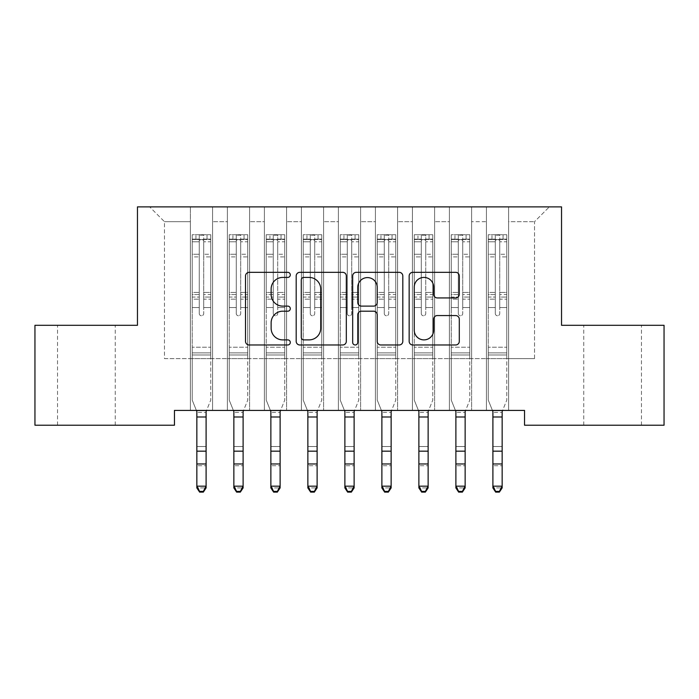 <?xml version="1.0" encoding="UTF-8"?>
<svg xmlns="http://www.w3.org/2000/svg" width="699" height="699" viewBox="0 0 699 699"><rect width="100%" height="100%" fill="white"/><g stroke="black" fill="none" stroke-linecap="round" stroke-linejoin="round"><path stroke-width="0.52" stroke-dasharray="3.5 2.62" d="M290.295 274.873A2.543 2.543 0 0 0 287.752 272.33L249.159 272.33A3.635 3.635 0 0 0 245.524 275.956L245.524 341.339A3.635 3.635 0 0 0 249.159 344.974L287.752 344.974A2.543 2.543 0 0 0 290.295 342.431A2.543 2.543 0 0 0 287.752 339.889L282.754 339.889A11.621 11.621 0 0 1 271.133 328.268L271.133 322.816A11.621 11.621 0 0 1 282.754 311.195L287.752 311.195A2.543 2.543 0 0 0 290.295 308.652A2.543 2.543 0 0 0 287.752 306.11L282.754 306.11A11.621 11.621 0 0 1 271.133 294.48L271.133 289.037A11.621 11.621 0 0 1 282.754 277.416L287.752 277.416A2.543 2.543 0 0 0 290.295 274.873M612.612 325.306L583.744 325.306L612.612 325.306M612.612 425.219L583.744 425.219L612.612 425.219M86.388 325.306L115.256 325.306L86.388 325.306M86.388 425.219L115.256 425.219L86.388 425.219M561.542 206.887L137.458 206.887L137.458 325.306L34.95 325.306L34.95 425.219L174.462 425.219L174.462 410.418L524.538 410.418L524.538 425.219L664.05 425.219L664.05 325.306L561.542 325.306L561.542 206.887M486.425 206.887L549.335 206.887L508.627 206.887L508.627 358.604L534.525 358.604L508.627 358.604L508.627 221.688L534.525 221.688L508.627 221.688L508.627 206.887L508.627 410.418L508.627 206.887L486.425 206.887L486.425 358.604L486.425 221.688L471.615 221.688L486.425 221.688L486.425 206.887L486.425 410.418L508.627 410.418L508.627 358.604L508.627 410.418L486.425 410.418L508.627 410.418L486.425 410.418L486.425 206.887M449.413 206.887L471.615 206.887L471.615 358.604L486.425 358.604L471.615 358.604L471.615 206.887L471.615 410.418L471.615 206.887L434.612 206.887L449.413 206.887L449.413 358.604L449.413 221.688L434.612 221.688L449.413 221.688L449.413 206.887L449.413 410.418L471.615 410.418L471.615 358.604L471.615 410.418L449.413 410.418L471.615 410.418L449.413 410.418L449.413 206.887M412.41 206.887L434.612 206.887L434.612 358.604L449.413 358.604L434.612 358.604L434.612 206.887L434.612 410.418L434.612 206.887L397.609 206.887L412.41 206.887L412.41 358.604L412.41 221.688L397.609 221.688L412.41 221.688L412.41 206.887L412.41 410.418L434.612 410.418L434.612 358.604L434.612 410.418L412.41 410.418L434.612 410.418L412.41 410.418L412.41 206.887M375.407 206.887L397.609 206.887L397.609 358.604L412.41 358.604L397.609 358.604L397.609 206.887L397.609 410.418L397.609 206.887L360.605 206.887L375.407 206.887L375.407 358.604L375.407 221.688L360.605 221.688L375.407 221.688L375.407 206.887L375.407 410.418L397.609 410.418L397.609 358.604L397.609 410.418L375.407 410.418L397.609 410.418L375.407 410.418L375.407 206.887M338.395 206.887L360.605 206.887L360.605 358.604L375.407 358.604L360.605 358.604L360.605 206.887L360.605 410.418L360.605 206.887L323.593 206.887L338.395 206.887L338.395 358.604L338.395 221.688L323.593 221.688L338.395 221.688L338.395 206.887L338.395 410.418L360.605 410.418L360.605 358.604L360.605 410.418L338.395 410.418L360.605 410.418L338.395 410.418L338.395 206.887M301.391 206.887L323.593 206.887L323.593 358.604L338.395 358.604L323.593 358.604L323.593 206.887L323.593 410.418L323.593 206.887L286.59 206.887L301.391 206.887L301.391 358.604L301.391 221.688L286.59 221.688L301.391 221.688L301.391 206.887L301.391 410.418L323.593 410.418L323.593 358.604L323.593 410.418L301.391 410.418L323.593 410.418L301.391 410.418L301.391 206.887M264.388 206.887L286.59 206.887L286.59 358.604L301.391 358.604L286.59 358.604L286.59 206.887L286.59 410.418L286.59 206.887L249.587 206.887L264.388 206.887L264.388 358.604L264.388 221.688L249.587 221.688L264.388 221.688L264.388 206.887L264.388 410.418L286.59 410.418L286.59 358.604L286.59 410.418L264.388 410.418L286.59 410.418L264.388 410.418L264.388 206.887M227.385 206.887L249.587 206.887L249.587 358.604L264.388 358.604L249.587 358.604L249.587 206.887L249.587 410.418L249.587 206.887L212.575 206.887L227.385 206.887L227.385 358.604L227.385 221.688L212.575 221.688L227.385 221.688L227.385 206.887L227.385 410.418L249.587 410.418L249.587 358.604L249.587 410.418L227.385 410.418L249.587 410.418L227.385 410.418L227.385 206.887M190.373 206.887L212.575 206.887L212.575 358.604L227.385 358.604L212.575 358.604L212.575 206.887L212.575 410.418L212.575 206.887L149.665 206.887L190.373 206.887L190.373 358.604L190.373 221.688L164.475 221.688L190.373 221.688L190.373 206.887L190.373 410.418L212.575 410.418L212.575 358.604L212.575 410.418L190.373 410.418L212.575 410.418L190.373 410.418L190.373 206.887M534.525 358.604L534.525 221.688L549.335 206.887L534.525 221.688L534.525 358.604M164.475 358.604L190.373 358.604L164.475 358.604L164.475 221.688L149.665 206.887L164.475 221.688L164.475 358.604M486.425 358.604L508.627 358.604L486.425 358.604L486.425 410.418L486.425 358.604M449.413 358.604L471.615 358.604L449.413 358.604L449.413 410.418L449.413 358.604M412.41 358.604L434.612 358.604L412.41 358.604L412.41 410.418L412.41 358.604M375.407 358.604L397.609 358.604L375.407 358.604L375.407 410.418L375.407 358.604M338.395 358.604L360.605 358.604L338.395 358.604L338.395 410.418L338.395 358.604M301.391 358.604L323.593 358.604L301.391 358.604L301.391 410.418L301.391 358.604M264.388 358.604L286.59 358.604L264.388 358.604L264.388 410.418L264.388 358.604M227.385 358.604L249.587 358.604L227.385 358.604L227.385 410.418L227.385 358.604M190.373 358.604L212.575 358.604L190.373 358.604L190.373 410.418L190.373 358.604M346.32 341.339L346.32 275.956A3.635 3.635 0 0 0 342.693 272.33L299.827 272.33A3.635 3.635 0 0 0 296.193 275.956L296.193 341.339A3.635 3.635 0 0 0 299.827 344.974L342.693 344.974A3.635 3.635 0 0 0 346.32 341.339M303.82 277.416A2.543 2.543 0 0 0 301.278 279.958L301.278 337.346A2.543 2.543 0 0 0 303.82 339.889L309.089 339.889A11.621 11.621 0 0 0 320.71 328.268L320.71 289.037A11.621 11.621 0 0 0 309.089 277.416L303.82 277.416M356.307 272.33L399.173 272.33A3.635 3.635 0 0 1 402.807 275.956L402.807 341.339A3.635 3.635 0 0 1 399.173 344.974L380.833 344.974A3.635 3.635 0 0 1 377.198 341.339L377.198 314.83A3.635 3.635 0 0 0 373.563 311.195L361.392 311.195A3.635 3.635 0 0 0 357.766 314.83L357.766 342.431A2.543 2.543 0 0 1 355.223 344.974A2.543 2.543 0 0 1 352.68 342.431L352.68 275.956A3.635 3.635 0 0 1 356.307 272.33M377.198 287.306A9.716 9.716 0 0 0 367.482 277.59A9.716 9.716 0 0 0 357.766 287.306L357.766 302.475A3.635 3.635 0 0 0 361.392 306.11L373.563 306.11A3.635 3.635 0 0 0 377.198 302.475L377.198 287.306M437.312 297.931L455.652 297.931A3.635 3.635 0 0 0 459.287 294.305L459.287 275.956A3.635 3.635 0 0 0 455.652 272.33L412.794 272.33A3.635 3.635 0 0 0 409.16 275.956L409.16 341.339A3.635 3.635 0 0 0 412.794 344.974L455.652 344.974A3.635 3.635 0 0 0 459.287 341.339L459.287 319.181A3.635 3.635 0 0 0 455.652 315.555L437.312 315.555A3.635 3.635 0 0 0 433.677 319.181L433.677 330.173A9.716 9.716 0 0 1 423.961 339.889A9.716 9.716 0 0 1 414.245 330.173L414.245 287.132A9.716 9.716 0 0 1 423.961 277.416A9.716 9.716 0 0 1 433.677 287.132L433.677 294.305A3.635 3.635 0 0 0 437.312 297.931M199.259 313.536A2.219 2.219 0 0 0 201.478 315.756A2.219 2.219 0 0 1 199.259 313.536L199.259 307.534L199.259 313.536A2.219 2.219 0 0 0 201.478 315.756A2.219 2.219 0 0 0 203.697 313.536A2.219 2.219 0 0 1 201.478 315.756A2.219 2.219 0 0 0 203.697 313.536L203.697 307.534L203.697 313.536A2.219 2.219 0 0 1 201.478 315.756A2.219 2.219 0 0 1 199.259 313.536L199.259 297.058L199.259 313.536M199.626 492.113L199.626 491.414L203.33 491.414L203.33 492.113L199.626 492.113L196.847 487.919L206.1 487.919L206.1 411.58L210.731 400.125L210.731 307.534L203.697 307.534L210.731 307.534L203.697 307.534L210.731 307.534L210.731 294.524L203.697 294.524L210.731 294.524L210.731 292.427L203.697 292.427L210.731 292.427L210.731 256.9L203.697 256.9L203.697 313.536L203.697 256.9L210.731 256.9L210.731 241.775L203.697 241.775L203.697 256.9L203.697 241.775L210.731 241.775L210.731 239.53L210.731 307.534L210.731 299.155L203.697 299.155L203.697 307.534L203.697 299.155L210.731 299.155L210.731 297.058L203.697 297.058L203.697 299.155L203.697 297.058L210.731 297.058L210.731 254.261L203.697 254.261L210.731 254.261L210.731 239.137L203.697 239.137L210.731 239.137L210.731 234.715L210.731 239.53L192.321 239.521L210.635 239.521L207.026 239.521L207.026 234.715L210.731 234.715L210.731 400.125L206.1 411.58L206.1 486.163L196.847 486.163L196.847 487.919L196.847 411.58L192.225 400.125L192.225 307.534L192.225 347.211L192.225 307.534L199.259 307.534L192.225 307.534L199.259 307.534L192.225 307.534L192.225 294.524L199.259 294.524L199.259 307.534L199.259 294.524L192.225 294.524L192.225 292.427L199.259 292.427L192.225 292.427L192.225 256.9L199.259 256.9L192.225 256.9L192.225 241.775L199.259 241.775L192.225 241.775L192.225 239.53L192.225 307.534L192.225 299.155L199.259 299.155L192.225 299.155L192.225 297.058L199.259 297.058L192.225 297.058L192.225 254.261L199.259 254.261L199.259 297.058L199.259 254.261L192.225 254.261L192.225 239.137L199.259 239.137L199.259 254.261L199.259 235.17L199.259 240.491L199.259 235.17L203.697 235.17L203.697 240.491C202.221 239.207 200.744 239.207 199.259 240.491L199.259 294.524L199.259 240.491C200.735 239.207 202.212 239.207 203.697 240.491L203.697 297.058L203.697 235.17L199.259 235.17L199.259 239.137L192.225 239.137L192.225 234.715L195.93 234.715L195.93 239.521L192.225 239.53L192.225 234.715L192.225 239.53L207.026 239.521L195.93 239.521L195.93 234.715L210.635 234.715L207.026 234.715L207.026 239.521L210.731 239.53L210.731 234.715L192.225 234.715L192.225 400.125L192.225 347.211L192.225 400.125L196.384 410.418M210.731 354.978L192.225 354.978L210.731 354.978L210.731 347.211L192.225 347.211L210.731 347.211L210.731 307.534L210.731 354.978M196.847 411.58L196.847 486.163L199.626 491.414M203.33 492.113L206.1 487.919L206.1 486.163L203.33 491.414M206.572 410.418L206.1 411.58M196.847 412.349L196.847 446.53L206.1 446.53L196.847 446.53L196.847 465.726L206.1 465.726L196.847 465.726L196.847 487.919L206.1 487.919L206.1 412.349L196.847 412.349L206.1 412.349M236.262 313.536A2.219 2.219 0 0 0 238.481 315.756A2.219 2.219 0 0 1 236.262 313.536L236.262 307.534L236.262 313.536A2.219 2.219 0 0 0 238.481 315.756A2.219 2.219 0 0 0 240.701 313.536A2.219 2.219 0 0 1 238.481 315.756A2.219 2.219 0 0 0 240.701 313.536L240.701 307.534L240.701 313.536A2.219 2.219 0 0 1 238.481 315.756A2.219 2.219 0 0 1 236.262 313.536L236.262 297.058L236.262 313.536M236.629 492.113L236.629 491.414L240.334 491.414L240.334 492.113L236.629 492.113L233.859 487.919L243.112 487.919L243.112 411.58L247.734 400.125L247.734 307.534L240.701 307.534L247.734 307.534L240.701 307.534L247.734 307.534L247.734 294.524L240.701 294.524L247.734 294.524L247.734 292.427L240.701 292.427L247.734 292.427L247.734 256.9L240.701 256.9L240.701 313.536L240.701 256.9L247.734 256.9L247.734 241.775L240.701 241.775L240.701 256.9L240.701 241.775L247.734 241.775L247.734 239.53L247.734 307.534L247.734 299.155L240.701 299.155L240.701 307.534L240.701 299.155L247.734 299.155L247.734 297.058L240.701 297.058L240.701 299.155L240.701 297.058L247.734 297.058L247.734 254.261L240.701 254.261L247.734 254.261L247.734 239.137L240.701 239.137L247.734 239.137L247.734 234.715L247.734 239.53L229.324 239.521L247.638 239.521L244.03 239.521L244.03 234.715L247.734 234.715L247.734 400.125L243.112 411.58L243.112 486.163L233.859 486.163L233.859 487.919L233.859 411.58L229.228 400.125L229.228 307.534L229.228 347.211L229.228 307.534L236.262 307.534L229.228 307.534L236.262 307.534L229.228 307.534L229.228 294.524L236.262 294.524L236.262 307.534L236.262 294.524L229.228 294.524L229.228 292.427L236.262 292.427L229.228 292.427L229.228 256.9L236.262 256.9L229.228 256.9L229.228 241.775L236.262 241.775L229.228 241.775L229.228 239.53L229.228 307.534L229.228 299.155L236.262 299.155L229.228 299.155L229.228 297.058L236.262 297.058L229.228 297.058L229.228 254.261L236.262 254.261L236.262 297.058L236.262 254.261L229.228 254.261L229.228 239.137L236.262 239.137L236.262 254.261L236.262 235.17L236.262 240.491L236.262 235.17L240.701 235.17L240.701 240.491C239.224 239.207 237.747 239.207 236.262 240.491L236.262 294.524L236.262 240.491C237.739 239.207 239.215 239.207 240.701 240.491L240.701 297.058L240.701 235.17L236.262 235.17L236.262 239.137L229.228 239.137L229.228 234.715L232.933 234.715L232.933 239.521L229.228 239.53L229.228 234.715L229.228 239.53L244.03 239.521L232.933 239.521L232.933 234.715L247.638 234.715L244.03 234.715L244.03 239.521L247.734 239.53L247.734 234.715L229.228 234.715L229.228 400.125L229.228 347.211L229.228 400.125L233.387 410.418M247.734 354.978L229.228 354.978L247.734 354.978L247.734 347.211L229.228 347.211L247.734 347.211L247.734 307.534L247.734 354.978M233.859 411.58L233.859 486.163L236.629 491.414M240.334 492.113L243.112 487.919L243.112 486.163L240.334 491.414M273.265 313.536A2.219 2.219 0 0 0 275.485 315.756A2.219 2.219 0 0 1 273.265 313.536L273.265 307.534L273.265 313.536A2.219 2.219 0 0 0 275.485 315.756A2.219 2.219 0 0 0 277.713 313.536A2.219 2.219 0 0 1 275.485 315.756A2.219 2.219 0 0 0 277.713 313.536L277.713 307.534L277.713 313.536A2.219 2.219 0 0 1 275.485 315.756A2.219 2.219 0 0 1 273.265 313.536L273.265 297.058L273.265 313.536M273.641 492.113L273.641 491.414L277.337 491.414L277.337 492.113L273.641 492.113L270.863 487.919L280.116 487.919L280.116 411.58L284.738 400.125L284.738 307.534L277.713 307.534L284.738 307.534L277.713 307.534L284.738 307.534L284.738 294.524L277.713 294.524L284.738 294.524L284.738 292.427L277.713 292.427L284.738 292.427L284.738 256.9L277.713 256.9L277.713 313.536L277.713 256.9L284.738 256.9L284.738 241.775L277.713 241.775L277.713 256.9L277.713 241.775L284.738 241.775L284.738 239.53L284.738 307.534L284.738 299.155L277.713 299.155L277.713 307.534L277.713 299.155L284.738 299.155L284.738 297.058L277.713 297.058L277.713 299.155L277.713 297.058L284.738 297.058L284.738 254.261L277.713 254.261L284.738 254.261L284.738 239.137L277.713 239.137L284.738 239.137L284.738 234.715L284.738 239.53L266.328 239.521L284.65 239.521L281.042 239.521L281.042 234.715L284.738 234.715L284.738 400.125L280.116 411.58L280.116 486.163L270.863 486.163L270.863 487.919L270.863 411.58L266.24 400.125L266.24 307.534L266.24 347.211L266.24 307.534L273.265 307.534L266.24 307.534L273.265 307.534L266.24 307.534L266.24 294.524L273.265 294.524L273.265 307.534L273.265 294.524L266.24 294.524L266.24 292.427L273.265 292.427L266.24 292.427L266.24 256.9L273.265 256.9L266.24 256.9L266.24 241.775L273.265 241.775L266.24 241.775L266.24 239.53L266.24 307.534L266.24 299.155L273.265 299.155L266.24 299.155L266.24 297.058L273.265 297.058L266.24 297.058L266.24 254.261L273.265 254.261L273.265 297.058L273.265 254.261L266.24 254.261L266.24 239.137L273.265 239.137L273.265 254.261L273.265 235.17L273.265 240.491L273.265 235.17L277.713 235.17L277.713 240.491C276.236 239.207 274.751 239.207 273.265 240.491L273.265 294.524L273.265 240.491C274.742 239.207 276.227 239.207 277.713 240.491L277.713 297.058L277.713 235.17L273.265 235.17L273.265 239.137L266.24 239.137L266.24 234.715L269.936 234.715L269.936 239.521L266.24 239.53L266.24 234.715L266.24 239.53L281.042 239.521L269.936 239.521L269.936 234.715L284.65 234.715L281.042 234.715L281.042 239.521L284.738 239.53L284.738 234.715L266.24 234.715L266.24 400.125L266.24 347.211L266.24 400.125L270.391 410.418M284.738 354.978L266.24 354.978L284.738 354.978L284.738 347.211L266.24 347.211L284.738 347.211L284.738 307.534L284.738 354.978M270.863 411.58L270.863 486.163L273.641 491.414M277.337 492.113L280.116 487.919L280.116 486.163L277.337 491.414M243.575 410.418L243.112 411.58M233.859 412.349L233.859 446.53L243.112 446.53L233.859 446.53L233.859 465.726L243.112 465.726L233.859 465.726L233.859 487.919L243.112 487.919L243.112 412.349L233.859 412.349L243.112 412.349M280.587 410.418L280.116 411.58M270.863 412.349L270.863 446.53L280.116 446.53L270.863 446.53L270.863 465.726L280.116 465.726L270.863 465.726L270.863 487.919L280.116 487.919L280.116 412.349L270.863 412.349L280.116 412.349M310.277 313.536A2.219 2.219 0 0 0 312.497 315.756A2.219 2.219 0 0 1 310.277 313.536L310.277 307.534L310.277 313.536A2.219 2.219 0 0 0 312.497 315.756A2.219 2.219 0 0 0 314.716 313.536A2.219 2.219 0 0 1 312.497 315.756A2.219 2.219 0 0 0 314.716 313.536L314.716 307.534L314.716 313.536A2.219 2.219 0 0 1 312.497 315.756A2.219 2.219 0 0 1 310.277 313.536L310.277 297.058L310.277 313.536M310.644 492.113L310.644 491.414L314.34 491.414L314.34 492.113L310.644 492.113L307.866 487.919L317.119 487.919L317.119 411.58L321.75 400.125L321.75 307.534L314.716 307.534L321.75 307.534L314.716 307.534L321.75 307.534L321.75 294.524L314.716 294.524L321.75 294.524L321.75 292.427L314.716 292.427L321.75 292.427L321.75 256.9L314.716 256.9L314.716 313.536L314.716 256.9L321.75 256.9L321.75 241.775L314.716 241.775L314.716 256.9L314.716 241.775L321.75 241.775L321.75 239.53L321.75 307.534L321.75 299.155L314.716 299.155L314.716 307.534L314.716 299.155L321.75 299.155L321.75 297.058L314.716 297.058L314.716 299.155L314.716 297.058L321.75 297.058L321.75 254.261L314.716 254.261L321.75 254.261L321.75 239.137L314.716 239.137L321.75 239.137L321.75 234.715L321.75 239.53L303.331 239.521L321.654 239.521L318.045 239.521L318.045 234.715L321.75 234.715L321.75 400.125L317.119 411.58L317.119 486.163L307.866 486.163L307.866 487.919L307.866 411.58L303.244 400.125L303.244 307.534L303.244 347.211L303.244 307.534L310.277 307.534L303.244 307.534L310.277 307.534L303.244 307.534L303.244 294.524L310.277 294.524L310.277 307.534L310.277 294.524L303.244 294.524L303.244 292.427L310.277 292.427L303.244 292.427L303.244 256.9L310.277 256.9L303.244 256.9L303.244 241.775L310.277 241.775L303.244 241.775L303.244 239.53L303.244 307.534L303.244 299.155L310.277 299.155L303.244 299.155L303.244 297.058L310.277 297.058L303.244 297.058L303.244 254.261L310.277 254.261L310.277 297.058L310.277 254.261L303.244 254.261L303.244 239.137L310.277 239.137L310.277 254.261L310.277 235.17L310.277 240.491L310.277 235.17L314.716 235.17L314.716 240.491C313.239 239.207 311.754 239.207 310.277 240.491L310.277 294.524L310.277 240.491C311.754 239.207 313.231 239.207 314.716 240.491L314.716 297.058L314.716 235.17L310.277 235.17L310.277 239.137L303.244 239.137L303.244 234.715L306.94 234.715L306.94 239.521L303.244 239.53L303.244 234.715L303.244 239.53L318.045 239.521L306.94 239.521L306.94 234.715L321.654 234.715L318.045 234.715L318.045 239.521L321.75 239.53L321.75 234.715L303.244 234.715L303.244 400.125L303.244 347.211L303.244 400.125L307.403 410.418M321.75 354.978L303.244 354.978L321.75 354.978L321.75 347.211L303.244 347.211L321.75 347.211L321.75 307.534L321.75 354.978M307.866 411.58L307.866 486.163L310.644 491.414M314.34 492.113L317.119 487.919L317.119 486.163L314.34 491.414M347.281 313.536A2.219 2.219 0 0 0 349.5 315.756A2.219 2.219 0 0 1 347.281 313.536L347.281 307.534L347.281 313.536A2.219 2.219 0 0 0 349.5 315.756A2.219 2.219 0 0 0 351.719 313.536A2.219 2.219 0 0 1 349.5 315.756A2.219 2.219 0 0 0 351.719 313.536L351.719 307.534L351.719 313.536A2.219 2.219 0 0 1 349.5 315.756A2.219 2.219 0 0 1 347.281 313.536L347.281 297.058L347.281 313.536M347.648 492.113L347.648 491.414L351.352 491.414L351.352 492.113L347.648 492.113L344.878 487.919L354.122 487.919L354.122 411.58L358.753 400.125L358.753 307.534L351.719 307.534L358.753 307.534L351.719 307.534L358.753 307.534L358.753 294.524L351.719 294.524L358.753 294.524L358.753 292.427L351.719 292.427L358.753 292.427L358.753 256.9L351.719 256.9L351.719 313.536L351.719 256.9L358.753 256.9L358.753 241.775L351.719 241.775L351.719 256.9L351.719 241.775L358.753 241.775L358.753 239.53L358.753 307.534L358.753 299.155L351.719 299.155L351.719 307.534L351.719 299.155L358.753 299.155L358.753 297.058L351.719 297.058L351.719 299.155L351.719 297.058L358.753 297.058L358.753 254.261L351.719 254.261L358.753 254.261L358.753 239.137L351.719 239.137L358.753 239.137L358.753 234.715L358.753 239.53L340.343 239.521L358.657 239.521L355.048 239.521L355.048 234.715L358.753 234.715L358.753 400.125L354.122 411.58L354.122 486.163L344.878 486.163L344.878 487.919L344.878 411.58L340.247 400.125L340.247 307.534L340.247 347.211L340.247 307.534L347.281 307.534L340.247 307.534L347.281 307.534L340.247 307.534L340.247 294.524L347.281 294.524L347.281 307.534L347.281 294.524L340.247 294.524L340.247 292.427L347.281 292.427L340.247 292.427L340.247 256.9L347.281 256.9L340.247 256.9L340.247 241.775L347.281 241.775L340.247 241.775L340.247 239.53L340.247 307.534L340.247 299.155L347.281 299.155L340.247 299.155L340.247 297.058L347.281 297.058L340.247 297.058L340.247 254.261L347.281 254.261L347.281 297.058L347.281 254.261L340.247 254.261L340.247 239.137L347.281 239.137L347.281 254.261L347.281 235.17L347.281 240.491L347.281 235.17L351.719 235.17L351.719 240.491C350.243 239.207 348.766 239.207 347.281 240.491L347.281 294.524L347.281 240.491C348.757 239.207 350.234 239.207 351.719 240.491L351.719 297.058L351.719 235.17L347.281 235.17L347.281 239.137L340.247 239.137L340.247 234.715L343.952 234.715L343.952 239.521L340.247 239.53L340.247 234.715L340.247 239.53L355.048 239.521L343.952 239.521L343.952 234.715L358.657 234.715L355.048 234.715L355.048 239.521L358.753 239.53L358.753 234.715L340.247 234.715L340.247 400.125L340.247 347.211L340.247 400.125L344.406 410.418M358.753 354.978L340.247 354.978L358.753 354.978L358.753 347.211L340.247 347.211L358.753 347.211L358.753 307.534L358.753 354.978M344.878 411.58L344.878 486.163L347.648 491.414M351.352 492.113L354.122 487.919L354.122 486.163L351.352 491.414M317.591 410.418L317.119 411.58M307.866 412.349L307.866 446.53L317.119 446.53L307.866 446.53L307.866 465.726L317.119 465.726L307.866 465.726L307.866 487.919L317.119 487.919L317.119 412.349L307.866 412.349L317.119 412.349M354.594 410.418L354.122 411.58M344.878 412.349L344.878 446.53L354.122 446.53L344.878 446.53L344.878 465.726L354.122 465.726L344.878 465.726L344.878 487.919L354.122 487.919L354.122 412.349L344.878 412.349L354.122 412.349M384.284 313.536A2.219 2.219 0 0 0 386.503 315.756A2.219 2.219 0 0 1 384.284 313.536L384.284 307.534L384.284 313.536A2.219 2.219 0 0 0 386.503 315.756A2.219 2.219 0 0 0 388.723 313.536A2.219 2.219 0 0 1 386.503 315.756A2.219 2.219 0 0 0 388.723 313.536L388.723 307.534L388.723 313.536A2.219 2.219 0 0 1 386.503 315.756A2.219 2.219 0 0 1 384.284 313.536L384.284 297.058L384.284 313.536M384.66 492.113L384.66 491.414L388.356 491.414L388.356 492.113L384.66 492.113L381.881 487.919L391.134 487.919L391.134 411.58L395.756 400.125L395.756 307.534L388.723 307.534L395.756 307.534L388.723 307.534L395.756 307.534L395.756 294.524L388.723 294.524L395.756 294.524L395.756 292.427L388.723 292.427L395.756 292.427L395.756 256.9L388.723 256.9L388.723 313.536L388.723 256.9L395.756 256.9L395.756 241.775L388.723 241.775L388.723 256.9L388.723 241.775L395.756 241.775L395.756 239.53L395.756 307.534L395.756 299.155L388.723 299.155L388.723 307.534L388.723 299.155L395.756 299.155L395.756 297.058L388.723 297.058L388.723 299.155L388.723 297.058L395.756 297.058L395.756 254.261L388.723 254.261L395.756 254.261L395.756 239.137L388.723 239.137L395.756 239.137L395.756 234.715L395.756 239.53L377.346 239.521L395.669 239.521L392.06 239.521L392.06 234.715L395.756 234.715L395.756 400.125L391.134 411.58L391.134 486.163L381.881 486.163L381.881 487.919L381.881 411.58L377.25 400.125L377.25 307.534L377.25 347.211L377.25 307.534L384.284 307.534L377.25 307.534L384.284 307.534L377.25 307.534L377.25 294.524L384.284 294.524L384.284 307.534L384.284 294.524L377.25 294.524L377.25 292.427L384.284 292.427L377.25 292.427L377.25 256.9L384.284 256.9L377.25 256.9L377.25 241.775L384.284 241.775L377.25 241.775L377.25 239.53L377.25 307.534L377.25 299.155L384.284 299.155L377.25 299.155L377.25 297.058L384.284 297.058L377.25 297.058L377.25 254.261L384.284 254.261L384.284 297.058L384.284 254.261L377.25 254.261L377.25 239.137L384.284 239.137L384.284 254.261L384.284 235.17L384.284 240.491L384.284 235.17L388.723 235.17L388.723 240.491C387.246 239.207 385.769 239.207 384.284 240.491L384.284 294.524L384.284 240.491C385.761 239.207 387.246 239.207 388.723 240.491L388.723 297.058L388.723 235.17L384.284 235.17L384.284 239.137L377.25 239.137L377.25 234.715L380.955 234.715L380.955 239.521L377.25 239.53L377.25 234.715L377.25 239.53L392.06 239.521L380.955 239.521L380.955 234.715L395.669 234.715L392.06 234.715L392.06 239.521L395.756 239.53L395.756 234.715L377.25 234.715L377.25 400.125L377.25 347.211L377.25 400.125L381.409 410.418M395.756 354.978L377.25 354.978L395.756 354.978L395.756 347.211L377.25 347.211L395.756 347.211L395.756 307.534L395.756 354.978M381.881 411.58L381.881 486.163L384.66 491.414M388.356 492.113L391.134 487.919L391.134 486.163L388.356 491.414M391.597 410.418L391.134 411.58M381.881 412.349L381.881 446.53L391.134 446.53L381.881 446.53L381.881 465.726L391.134 465.726L381.881 465.726L381.881 487.919L391.134 487.919L391.134 412.349L381.881 412.349L391.134 412.349M421.287 313.536A2.219 2.219 0 0 0 423.515 315.756A2.219 2.219 0 0 1 421.287 313.536L421.287 307.534L421.287 313.536A2.219 2.219 0 0 0 423.515 315.756A2.219 2.219 0 0 0 425.735 313.536A2.219 2.219 0 0 1 423.515 315.756A2.219 2.219 0 0 0 425.735 313.536L425.735 307.534L425.735 313.536A2.219 2.219 0 0 1 423.515 315.756A2.219 2.219 0 0 1 421.287 313.536L421.287 297.058L421.287 313.536M421.663 492.113L421.663 491.414L425.359 491.414L425.359 492.113L421.663 492.113L418.884 487.919L428.137 487.919L428.137 411.58L432.76 400.125L432.76 307.534L425.735 307.534L432.76 307.534L425.735 307.534L432.76 307.534L432.76 294.524L425.735 294.524L432.76 294.524L432.76 292.427L425.735 292.427L432.76 292.427L432.76 256.9L425.735 256.9L425.735 313.536L425.735 256.9L432.76 256.9L432.76 241.775L425.735 241.775L425.735 256.9L425.735 241.775L432.76 241.775L432.76 239.53L432.76 307.534L432.76 299.155L425.735 299.155L425.735 307.534L425.735 299.155L432.76 299.155L432.76 297.058L425.735 297.058L425.735 299.155L425.735 297.058L432.76 297.058L432.76 254.261L425.735 254.261L432.76 254.261L432.76 239.137L425.735 239.137L432.76 239.137L432.76 234.715L432.76 239.53L414.35 239.521L432.672 239.521L429.064 239.521L429.064 234.715L432.76 234.715L432.76 400.125L428.137 411.58L428.137 486.163L418.884 486.163L418.884 487.919L418.884 411.58L414.262 400.125L414.262 307.534L414.262 347.211L414.262 307.534L421.287 307.534L414.262 307.534L421.287 307.534L414.262 307.534L414.262 294.524L421.287 294.524L421.287 307.534L421.287 294.524L414.262 294.524L414.262 292.427L421.287 292.427L414.262 292.427L414.262 256.9L421.287 256.9L414.262 256.9L414.262 241.775L421.287 241.775L414.262 241.775L414.262 239.53L414.262 307.534L414.262 299.155L421.287 299.155L414.262 299.155L414.262 297.058L421.287 297.058L414.262 297.058L414.262 254.261L421.287 254.261L421.287 297.058L421.287 254.261L414.262 254.261L414.262 239.137L421.287 239.137L421.287 254.261L421.287 235.17L421.287 240.491L421.287 235.17L425.735 235.17L425.735 240.491C424.258 239.207 422.773 239.207 421.287 240.491L421.287 294.524L421.287 240.491C422.764 239.207 424.249 239.207 425.735 240.491L425.735 297.058L425.735 235.17L421.287 235.17L421.287 239.137L414.262 239.137L414.262 234.715L417.958 234.715L417.958 239.521L414.262 239.53L414.262 234.715L414.262 239.53L429.064 239.521L417.958 239.521L417.958 234.715L432.672 234.715L429.064 234.715L429.064 239.521L432.76 239.53L432.76 234.715L414.262 234.715L414.262 400.125L414.262 347.211L414.262 400.125L418.413 410.418M432.76 354.978L414.262 354.978L432.76 354.978L432.76 347.211L414.262 347.211L432.76 347.211L432.76 307.534L432.76 354.978M418.884 411.58L418.884 486.163L421.663 491.414M425.359 492.113L428.137 487.919L428.137 486.163L425.359 491.414M428.609 410.418L428.137 411.58M418.884 412.349L418.884 446.53L428.137 446.53L418.884 446.53L418.884 465.726L428.137 465.726L418.884 465.726L418.884 487.919L428.137 487.919L428.137 412.349L418.884 412.349L428.137 412.349M458.299 313.536A2.219 2.219 0 0 0 460.519 315.756A2.219 2.219 0 0 1 458.299 313.536L458.299 307.534L458.299 313.536A2.219 2.219 0 0 0 460.519 315.756A2.219 2.219 0 0 0 462.738 313.536A2.219 2.219 0 0 1 460.519 315.756A2.219 2.219 0 0 0 462.738 313.536L462.738 307.534L462.738 313.536A2.219 2.219 0 0 1 460.519 315.756A2.219 2.219 0 0 1 458.299 313.536L458.299 297.058L458.299 313.536M458.666 492.113L458.666 491.414L462.371 491.414L462.371 492.113L458.666 492.113L455.888 487.919L465.141 487.919L465.141 411.58L469.772 400.125L469.772 307.534L462.738 307.534L469.772 307.534L462.738 307.534L469.772 307.534L469.772 294.524L462.738 294.524L469.772 294.524L469.772 292.427L462.738 292.427L469.772 292.427L469.772 256.9L462.738 256.9L462.738 313.536L462.738 256.9L469.772 256.9L469.772 241.775L462.738 241.775L462.738 256.9L462.738 241.775L469.772 241.775L469.772 239.53L469.772 307.534L469.772 299.155L462.738 299.155L462.738 307.534L462.738 299.155L469.772 299.155L469.772 297.058L462.738 297.058L462.738 299.155L462.738 297.058L469.772 297.058L469.772 254.261L462.738 254.261L469.772 254.261L469.772 239.137L462.738 239.137L469.772 239.137L469.772 234.715L469.772 239.53L451.362 239.521L469.676 239.521L466.067 239.521L466.067 234.715L469.772 234.715L469.772 400.125L465.141 411.58L465.141 486.163L455.888 486.163L455.888 487.919L455.888 411.58L451.266 400.125L451.266 307.534L451.266 347.211L451.266 307.534L458.299 307.534L451.266 307.534L458.299 307.534L451.266 307.534L451.266 294.524L458.299 294.524L458.299 307.534L458.299 294.524L451.266 294.524L451.266 292.427L458.299 292.427L451.266 292.427L451.266 256.9L458.299 256.9L451.266 256.9L451.266 241.775L458.299 241.775L451.266 241.775L451.266 239.53L451.266 307.534L451.266 299.155L458.299 299.155L451.266 299.155L451.266 297.058L458.299 297.058L451.266 297.058L451.266 254.261L458.299 254.261L458.299 297.058L458.299 254.261L451.266 254.261L451.266 239.137L458.299 239.137L458.299 254.261L458.299 235.17L458.299 240.491L458.299 235.17L462.738 235.17L462.738 240.491C461.261 239.207 459.785 239.207 458.299 240.491L458.299 294.524L458.299 240.491C459.776 239.207 461.253 239.207 462.738 240.491L462.738 297.058L462.738 235.17L458.299 235.17L458.299 239.137L451.266 239.137L451.266 234.715L454.97 234.715L454.97 239.521L451.266 239.53L451.266 234.715L451.266 239.53L466.067 239.521L454.97 239.521L454.97 234.715L469.676 234.715L466.067 234.715L466.067 239.521L469.772 239.53L469.772 234.715L451.266 234.715L451.266 400.125L451.266 347.211L451.266 400.125L455.425 410.418M469.772 354.978L451.266 354.978L469.772 354.978L469.772 347.211L451.266 347.211L469.772 347.211L469.772 307.534L469.772 354.978M455.888 411.58L455.888 486.163L458.666 491.414M462.371 492.113L465.141 487.919L465.141 486.163L462.371 491.414M465.613 410.418L465.141 411.58M455.888 412.349L455.888 446.53L465.141 446.53L455.888 446.53L455.888 465.726L465.141 465.726L455.888 465.726L455.888 487.919L465.141 487.919L465.141 412.349L455.888 412.349L465.141 412.349M495.303 313.536A2.219 2.219 0 0 0 497.522 315.756A2.219 2.219 0 0 1 495.303 313.536L495.303 307.534L495.303 313.536A2.219 2.219 0 0 0 497.522 315.756A2.219 2.219 0 0 0 499.741 313.536A2.219 2.219 0 0 1 497.522 315.756A2.219 2.219 0 0 0 499.741 313.536L499.741 307.534L499.741 313.536A2.219 2.219 0 0 1 497.522 315.756A2.219 2.219 0 0 1 495.303 313.536L495.303 297.058L495.303 313.536M495.67 492.113L495.67 491.414L499.374 491.414L499.374 492.113L495.67 492.113L492.9 487.919L502.153 487.919L502.153 411.58L506.775 400.125L506.775 307.534L499.741 307.534L506.775 307.534L499.741 307.534L506.775 307.534L506.775 294.524L499.741 294.524L506.775 294.524L506.775 292.427L499.741 292.427L506.775 292.427L506.775 256.9L499.741 256.9L499.741 313.536L499.741 256.9L506.775 256.9L506.775 241.775L499.741 241.775L499.741 256.9L499.741 241.775L506.775 241.775L506.775 239.53L506.775 307.534L506.775 299.155L499.741 299.155L499.741 307.534L499.741 299.155L506.775 299.155L506.775 297.058L499.741 297.058L499.741 299.155L499.741 297.058L506.775 297.058L506.775 254.261L499.741 254.261L506.775 254.261L506.775 239.137L499.741 239.137L506.775 239.137L506.775 234.715L506.775 239.53L488.365 239.521L506.679 239.521L503.07 239.521L503.07 234.715L506.775 234.715L506.775 400.125L502.153 411.58L502.153 486.163L492.9 486.163L492.9 487.919L492.9 411.58L488.269 400.125L488.269 307.534L488.269 347.211L488.269 307.534L495.303 307.534L488.269 307.534L495.303 307.534L488.269 307.534L488.269 294.524L495.303 294.524L495.303 307.534L495.303 294.524L488.269 294.524L488.269 292.427L495.303 292.427L488.269 292.427L488.269 256.9L495.303 256.9L488.269 256.9L488.269 241.775L495.303 241.775L488.269 241.775L488.269 239.53L488.269 307.534L488.269 299.155L495.303 299.155L488.269 299.155L488.269 297.058L495.303 297.058L488.269 297.058L488.269 254.261L495.303 254.261L495.303 297.058L495.303 254.261L488.269 254.261L488.269 239.137L495.303 239.137L495.303 254.261L495.303 235.17L495.303 240.491L495.303 235.17L499.741 235.17L499.741 240.491C498.265 239.207 496.788 239.207 495.303 240.491L495.303 294.524L495.303 240.491C496.779 239.207 498.256 239.207 499.741 240.491L499.741 297.058L499.741 235.17L495.303 235.17L495.303 239.137L488.269 239.137L488.269 234.715L491.974 234.715L491.974 239.521L488.269 239.53L488.269 234.715L488.269 239.53L503.07 239.521L491.974 239.521L491.974 234.715L506.679 234.715L503.07 234.715L503.07 239.521L506.775 239.53L506.775 234.715L488.269 234.715L488.269 400.125L488.269 347.211L488.269 400.125L492.428 410.418M506.775 354.978L488.269 354.978L506.775 354.978L506.775 347.211L488.269 347.211L506.775 347.211L506.775 307.534L506.775 354.978M492.9 411.58L492.9 486.163L495.67 491.414M499.374 492.113L502.153 487.919L502.153 486.163L499.374 491.414M502.616 410.418L502.153 411.58M492.9 412.349L492.9 446.53L502.153 446.53L492.9 446.53L492.9 465.726L502.153 465.726L492.9 465.726L492.9 487.919L502.153 487.919L502.153 412.349L492.9 412.349L502.153 412.349M196.41 410.488L206.546 410.488M210.731 352.899L192.225 352.899L210.731 352.899M196.847 451.17L206.1 451.17M196.847 463.97L206.1 463.97M196.847 416.988L206.1 416.988M233.414 410.488L243.549 410.488M247.734 352.899L229.228 352.899L247.734 352.899M233.859 451.17L243.112 451.17M233.859 463.97L243.112 463.97M233.859 416.988L243.112 416.988M270.426 410.488L280.552 410.488M284.738 352.899L266.24 352.899L284.738 352.899M270.863 451.17L280.116 451.17M270.863 463.97L280.116 463.97M270.863 416.988L280.116 416.988M307.429 410.488L317.556 410.488M321.75 352.899L303.244 352.899L321.75 352.899M307.866 451.17L317.119 451.17M307.866 463.97L317.119 463.97M307.866 416.988L317.119 416.988M344.432 410.488L354.568 410.488M358.753 352.899L340.247 352.899L358.753 352.899M344.878 451.17L354.122 451.17M344.878 463.97L354.122 463.97M344.878 416.988L354.122 416.988M381.444 410.488L391.571 410.488M395.756 352.899L377.25 352.899L395.756 352.899M381.881 451.17L391.134 451.17M381.881 463.97L391.134 463.97M381.881 416.988L391.134 416.988M418.448 410.488L428.574 410.488M432.76 352.899L414.262 352.899L432.76 352.899M418.884 451.17L428.137 451.17M418.884 463.97L428.137 463.97M418.884 416.988L428.137 416.988M455.451 410.488L465.586 410.488M469.772 352.899L451.266 352.899L469.772 352.899M455.888 451.17L465.141 451.17M455.888 463.97L465.141 463.97M455.888 416.988L465.141 416.988M492.454 410.488L502.59 410.488M506.775 352.899L488.269 352.899L506.775 352.899M492.9 451.17L502.153 451.17M492.9 463.97L502.153 463.97M492.9 416.988L502.153 416.988M583.744 425.219L583.744 325.306M57.528 425.219L57.528 325.306M115.256 425.219L115.256 325.306M641.472 425.219L641.472 325.306"/><path stroke-width="1.05" d="M290.295 274.873A2.543 2.543 0 0 0 287.752 272.33L249.159 272.33A3.635 3.635 0 0 0 245.524 275.956L245.524 341.339A3.635 3.635 0 0 0 249.159 344.974L287.752 344.974A2.543 2.543 0 0 0 290.295 342.431A2.543 2.543 0 0 0 287.752 339.889L282.754 339.889A11.621 11.621 0 0 1 271.133 328.268L271.133 322.816A11.621 11.621 0 0 1 282.754 311.195L287.752 311.195A2.543 2.543 0 0 0 290.295 308.652A2.543 2.543 0 0 0 287.752 306.11L282.754 306.11A11.621 11.621 0 0 1 271.133 294.48L271.133 289.037A11.621 11.621 0 0 1 282.754 277.416L287.752 277.416A2.543 2.543 0 0 0 290.295 274.873M455.652 297.931A3.635 3.635 0 0 0 459.287 294.305L459.287 275.956A3.635 3.635 0 0 0 455.652 272.33L412.794 272.33A3.635 3.635 0 0 0 409.16 275.956L409.16 341.339A3.635 3.635 0 0 0 412.794 344.974L455.652 344.974A3.635 3.635 0 0 0 459.287 341.339L459.287 319.181A3.635 3.635 0 0 0 455.652 315.555L437.312 315.555A3.635 3.635 0 0 0 433.677 319.181L433.677 330.173A9.716 9.716 0 0 1 423.961 339.889A9.716 9.716 0 0 1 414.245 330.173L414.245 287.132A9.716 9.716 0 0 1 423.961 277.416A9.716 9.716 0 0 1 433.677 287.132L433.677 294.305A3.635 3.635 0 0 0 437.312 297.931L455.652 297.931M524.538 410.418L174.462 410.418L174.462 425.219L34.95 425.219L34.95 325.306L137.458 325.306L137.458 206.887L561.542 206.887L561.542 325.306L664.05 325.306L664.05 425.219L524.538 425.219L524.538 410.418M346.32 275.956A3.635 3.635 0 0 0 342.693 272.33L299.827 272.33A3.635 3.635 0 0 0 296.193 275.956L296.193 341.339A3.635 3.635 0 0 0 299.827 344.974L342.693 344.974A3.635 3.635 0 0 0 346.32 341.339L346.32 275.956M356.307 272.33L399.173 272.33A3.635 3.635 0 0 1 402.807 275.956L402.807 341.339A3.635 3.635 0 0 1 399.173 344.974L380.833 344.974A3.635 3.635 0 0 1 377.198 341.339L377.198 314.83A3.635 3.635 0 0 0 373.563 311.195L361.392 311.195A3.635 3.635 0 0 0 357.766 314.83L357.766 342.431A2.543 2.543 0 0 1 355.223 344.974A2.543 2.543 0 0 1 352.68 342.431L352.68 275.956A3.635 3.635 0 0 1 356.307 272.33M303.82 277.416A2.543 2.543 0 0 0 301.278 279.958L301.278 337.346A2.543 2.543 0 0 0 303.82 339.889L309.089 339.889A11.621 11.621 0 0 0 320.71 328.268L320.71 289.037A11.621 11.621 0 0 0 309.089 277.416L303.82 277.416M377.198 287.306A9.716 9.716 0 0 0 367.482 277.59A9.716 9.716 0 0 0 357.766 287.306L357.766 302.475A3.635 3.635 0 0 0 361.392 306.11L373.563 306.11A3.635 3.635 0 0 0 377.198 302.475L377.198 287.306M196.847 412.349L196.847 486.163L206.1 486.163L206.1 487.919L203.33 492.113L203.33 491.414L199.626 491.414L199.626 492.113L203.33 492.113M206.1 412.349L206.1 486.163L203.33 491.414M196.384 410.418L196.847 411.58M206.1 411.58L206.572 410.418M199.626 492.113L196.847 487.919L196.847 486.163L199.626 491.414M233.859 412.349L233.859 486.163L243.112 486.163L243.112 487.919L240.334 492.113L240.334 491.414L236.629 491.414L236.629 492.113L240.334 492.113M243.112 412.349L243.112 486.163L240.334 491.414M270.863 412.349L270.863 486.163L280.116 486.163L280.116 487.919L277.337 492.113L277.337 491.414L273.641 491.414L273.641 492.113L277.337 492.113M280.116 412.349L280.116 486.163L277.337 491.414M233.387 410.418L233.859 411.58M243.112 411.58L243.575 410.418M236.629 492.113L233.859 487.919L233.859 486.163L236.629 491.414M270.391 410.418L270.863 411.58M280.116 411.58L280.587 410.418M273.641 492.113L270.863 487.919L270.863 486.163L273.641 491.414M307.866 412.349L307.866 486.163L317.119 486.163L317.119 487.919L314.34 492.113L314.34 491.414L310.644 491.414L310.644 492.113L314.34 492.113M317.119 412.349L317.119 486.163L314.34 491.414M344.878 412.349L344.878 486.163L354.122 486.163L354.122 487.919L351.352 492.113L351.352 491.414L347.648 491.414L347.648 492.113L351.352 492.113M354.122 412.349L354.122 486.163L351.352 491.414M307.403 410.418L307.866 411.58M317.119 411.58L317.591 410.418M310.644 492.113L307.866 487.919L307.866 486.163L310.644 491.414M344.406 410.418L344.878 411.58M354.122 411.58L354.594 410.418M347.648 492.113L344.878 487.919L344.878 486.163L347.648 491.414M381.881 412.349L381.881 486.163L391.134 486.163L391.134 487.919L388.356 492.113L388.356 491.414L384.66 491.414L384.66 492.113L388.356 492.113M391.134 412.349L391.134 486.163L388.356 491.414M381.409 410.418L381.881 411.58M391.134 411.58L391.597 410.418M384.66 492.113L381.881 487.919L381.881 486.163L384.66 491.414M418.884 412.349L418.884 486.163L428.137 486.163L428.137 487.919L425.359 492.113L425.359 491.414L421.663 491.414L421.663 492.113L425.359 492.113M428.137 412.349L428.137 486.163L425.359 491.414M418.413 410.418L418.884 411.58M428.137 411.58L428.609 410.418M421.663 492.113L418.884 487.919L418.884 486.163L421.663 491.414M455.888 412.349L455.888 486.163L465.141 486.163L465.141 487.919L462.371 492.113L462.371 491.414L458.666 491.414L458.666 492.113L462.371 492.113M465.141 412.349L465.141 486.163L462.371 491.414M455.425 410.418L455.888 411.58M465.141 411.58L465.613 410.418M458.666 492.113L455.888 487.919L455.888 486.163L458.666 491.414M492.9 412.349L492.9 486.163L502.153 486.163L502.153 487.919L499.374 492.113L499.374 491.414L495.67 491.414L495.67 492.113L499.374 492.113M502.153 412.349L502.153 486.163L499.374 491.414M492.428 410.418L492.9 411.58M502.153 411.58L502.616 410.418M495.67 492.113L492.9 487.919L492.9 486.163L495.67 491.414M206.546 410.488L196.41 410.488M206.1 451.17L196.847 451.17M206.1 463.97L196.847 463.97M206.1 416.988L196.847 416.988M243.549 410.488L233.414 410.488M243.112 451.17L233.859 451.17M243.112 463.97L233.859 463.97M243.112 416.988L233.859 416.988M280.552 410.488L270.426 410.488M280.116 451.17L270.863 451.17M280.116 463.97L270.863 463.97M280.116 416.988L270.863 416.988M317.556 410.488L307.429 410.488M317.119 451.17L307.866 451.17M317.119 463.97L307.866 463.97M317.119 416.988L307.866 416.988M354.568 410.488L344.432 410.488M354.122 451.17L344.878 451.17M354.122 463.97L344.878 463.97M354.122 416.988L344.878 416.988M391.571 410.488L381.444 410.488M391.134 451.17L381.881 451.17M391.134 463.97L381.881 463.97M391.134 416.988L381.881 416.988M428.574 410.488L418.448 410.488M428.137 451.17L418.884 451.17M428.137 463.97L418.884 463.97M428.137 416.988L418.884 416.988M465.586 410.488L455.451 410.488M465.141 451.17L455.888 451.17M465.141 463.97L455.888 463.97M465.141 416.988L455.888 416.988M502.59 410.488L492.454 410.488M502.153 451.17L492.9 451.17M502.153 463.97L492.9 463.97M502.153 416.988L492.9 416.988"/></g></svg>

